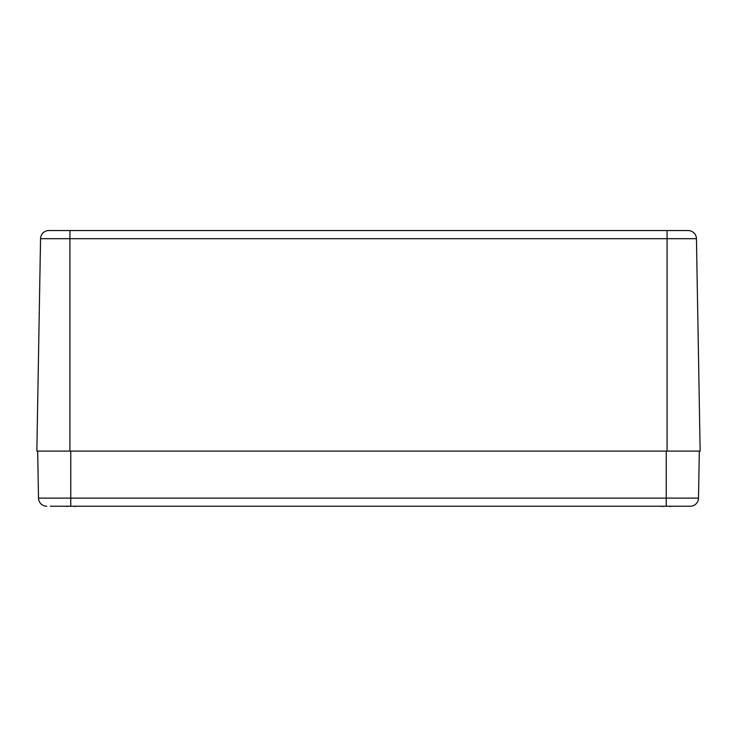 <?xml version="1.0" encoding="UTF-8"?>
<svg xmlns="http://www.w3.org/2000/svg" width="737" height="737" viewBox="0 0 737 737"><rect width="100%" height="100%" fill="white"/><g stroke="black" fill="none" stroke-linecap="round" stroke-linejoin="round"><path stroke-width="1.11" d="M688.174 230.552A8.273 8.273 0 0 1 696.447 238.677L700.15 451.099L667.068 451.099L667.068 238.677L696.447 238.677A8.273 8.273 0 0 0 688.174 230.552L48.826 230.552A8.273 8.273 0 0 0 40.553 238.677A8.273 8.273 0 0 1 48.826 230.552M69.932 230.552L69.932 238.677L40.553 238.677L36.85 451.099L667.068 451.099M699.321 451.099L698.501 498.111A8.273 8.273 0 0 1 690.237 506.236L70.761 506.236L70.761 498.111L38.499 498.111A8.273 8.273 0 0 0 46.763 506.236A8.273 8.273 0 0 1 38.499 498.111L37.679 451.099M50.356 506.236L70.761 506.236L50.356 506.236M698.501 498.111A8.273 8.273 0 0 1 690.237 506.236A8.273 8.273 0 0 0 698.501 498.111L666.239 498.111L666.239 506.236M73.755 506.43L73.986 506.42A35.468 26.753 -74.7 0 0 74.861 506.236M75.496 506.236A35.468 22.451 77 0 1 74.796 506.42L76.759 506.245L74.787 506.255M66.662 506.236A35.468 26.753 74.7 0 0 67.537 506.42L69.038 506.245M66.735 506.255L64.764 506.245A35.754 35.1 -117.1 0 1 64.736 506.236A35.754 35.1 -117.1 0 0 64.764 506.245M66.717 506.42A35.468 22.451 -77 0 1 66.026 506.236M669.233 506.43L669.463 506.42A35.468 26.753 -74.7 0 0 670.338 506.236M670.974 506.236A35.468 22.451 77 0 1 670.283 506.42L670.467 506.448M672.236 506.245L670.283 506.42L672.236 506.245A35.754 35.1 117.1 0 0 672.264 506.236A35.754 35.1 117.1 0 1 672.236 506.245M662.139 506.236A35.468 26.753 74.7 0 0 663.014 506.42L664.544 506.236M663.014 506.42L664.516 506.245L663.014 506.42M662.158 506.43L660.241 506.245A35.754 35.1 -117.1 0 1 660.223 506.236A35.754 35.1 -117.1 0 0 660.241 506.245M662.213 506.255L662.204 506.42A35.468 22.451 -77 0 1 661.504 506.236M667.068 230.552L667.068 238.677L69.932 238.677L69.932 451.099M46.763 506.236A8.273 8.273 0 0 1 38.499 498.111M666.239 451.099L666.239 498.111L70.761 498.111L70.761 451.099"/></g></svg>
